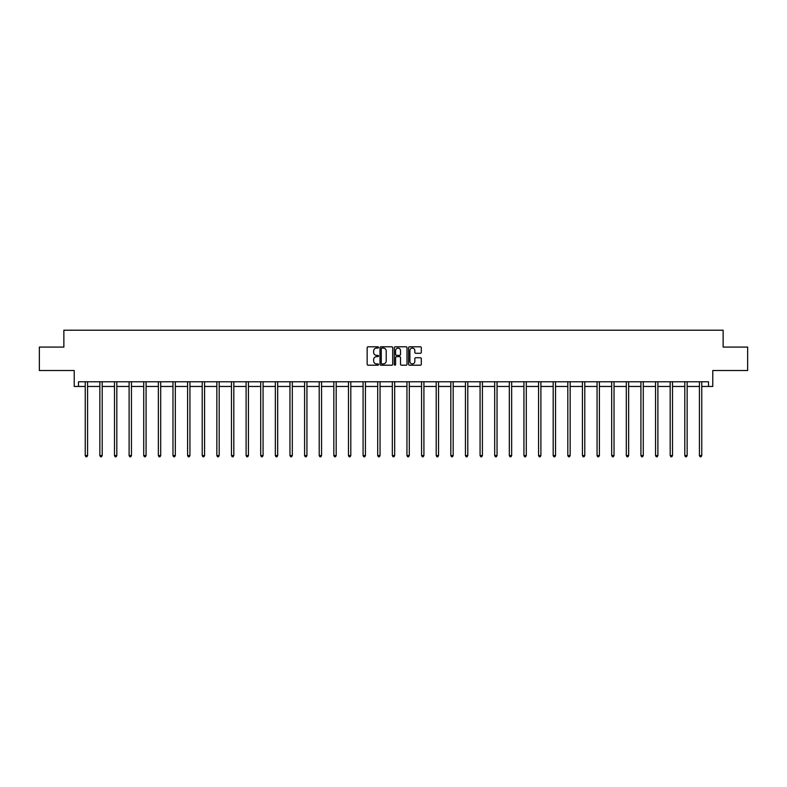 <?xml version="1.0" encoding="UTF-8"?>
<svg xmlns="http://www.w3.org/2000/svg" width="787" height="787" viewBox="0 0 787 787"><rect width="100%" height="100%" fill="white"/><g stroke="black" fill="none" stroke-linecap="round" stroke-linejoin="round"><path stroke-width="1.18" d="M378.498 347.441A0.639 0.639 0 0 0 377.858 346.792L368.08 346.792A0.925 0.925 0 0 0 367.165 347.716L367.165 364.273A0.925 0.925 0 0 0 368.08 365.198L377.858 365.198A0.639 0.639 0 0 0 378.498 364.548A0.639 0.639 0 0 0 377.858 363.909L376.589 363.909A2.941 2.941 0 0 1 373.648 360.967L373.648 359.58A2.941 2.941 0 0 1 376.589 356.639L377.858 356.639A0.639 0.639 0 0 0 378.498 355.999A0.639 0.639 0 0 0 377.858 355.35L376.589 355.35A2.941 2.941 0 0 1 373.648 352.409L373.648 351.022A2.941 2.941 0 0 1 376.589 348.08L377.858 348.08A0.639 0.639 0 0 0 378.498 347.441M78.484 386.456L78.484 381.774L708.516 381.774L708.516 386.456L712.776 386.456L712.776 370.52L747.65 370.52L747.65 347.087L723.135 347.087L723.135 330.215L63.865 330.215L63.865 347.087L39.35 347.087L39.35 370.52L74.224 370.52L74.224 386.456L85.232 386.456M420.386 353.284A0.925 0.925 0 0 0 421.311 352.36L421.311 347.716A0.925 0.925 0 0 0 420.386 346.792L409.535 346.792A0.925 0.925 0 0 0 408.61 347.716L408.61 364.273A0.925 0.925 0 0 0 409.535 365.198L420.386 365.198A0.925 0.925 0 0 0 421.311 364.273L421.311 358.665A0.925 0.925 0 0 0 420.386 357.741L415.743 357.741A0.925 0.925 0 0 0 414.828 358.665L414.828 361.449A2.459 2.459 0 0 1 412.358 363.909A2.459 2.459 0 0 1 409.899 361.449L409.899 350.54A2.459 2.459 0 0 1 412.358 348.08A2.459 2.459 0 0 1 414.828 350.54L414.828 352.36A0.925 0.925 0 0 0 415.743 353.284L420.386 353.284M392.693 347.716A0.925 0.925 0 0 0 391.778 346.792L380.918 346.792A0.925 0.925 0 0 0 379.993 347.716L379.993 364.273A0.925 0.925 0 0 0 380.918 365.198L391.778 365.198A0.925 0.925 0 0 0 392.693 364.273L392.693 347.716M395.222 346.792L406.082 346.792A0.925 0.925 0 0 1 407.007 347.716L407.007 364.273A0.925 0.925 0 0 1 406.082 365.198L401.439 365.198A0.925 0.925 0 0 1 400.514 364.273L400.514 357.564A0.925 0.925 0 0 0 399.599 356.639L396.51 356.639A0.925 0.925 0 0 0 395.595 357.564L395.595 364.548A0.639 0.639 0 0 1 394.946 365.198A0.639 0.639 0 0 1 394.307 364.548L394.307 347.716A0.925 0.925 0 0 1 395.222 346.792M87.583 386.456L99.86 386.456M102.202 386.456L114.479 386.456M116.83 386.456L129.107 386.456M131.449 386.456L143.726 386.456M146.077 386.456L158.354 386.456M160.696 386.456L172.973 386.456M175.324 386.456L187.601 386.456M189.942 386.456L202.22 386.456M204.571 386.456L216.848 386.456M219.189 386.456L231.467 386.456M233.818 386.456L246.095 386.456M248.436 386.456L260.713 386.456M263.065 386.456L275.342 386.456M277.683 386.456L289.96 386.456M292.311 386.456L304.589 386.456M306.93 386.456L319.207 386.456M321.558 386.456L333.836 386.456M336.177 386.456L348.454 386.456M350.805 386.456L363.082 386.456M365.424 386.456L377.701 386.456M380.052 386.456L392.329 386.456M394.671 386.456L406.948 386.456M409.299 386.456L421.576 386.456M423.918 386.456L436.195 386.456M438.546 386.456L450.823 386.456M453.164 386.456L465.442 386.456M467.793 386.456L480.07 386.456M482.411 386.456L494.689 386.456M497.04 386.456L509.317 386.456M511.658 386.456L523.935 386.456M526.287 386.456L538.564 386.456M540.905 386.456L553.182 386.456M555.533 386.456L567.811 386.456M570.152 386.456L582.429 386.456M584.78 386.456L597.058 386.456M599.399 386.456L611.676 386.456M614.027 386.456L626.304 386.456M628.646 386.456L640.923 386.456M643.274 386.456L655.551 386.456M657.893 386.456L670.17 386.456M672.521 386.456L684.798 386.456M687.14 386.456L699.417 386.456M701.768 386.456L708.516 386.456M381.931 348.08A0.639 0.639 0 0 0 381.282 348.73L381.282 363.26A0.639 0.639 0 0 0 381.931 363.909L383.259 363.909A2.941 2.941 0 0 0 386.21 360.967L386.21 351.022A2.941 2.941 0 0 0 383.259 348.08L381.931 348.08M400.514 350.589A2.459 2.459 0 0 0 398.055 348.129A2.459 2.459 0 0 0 395.595 350.589L395.595 354.435A0.925 0.925 0 0 0 396.51 355.35L399.599 355.35A0.925 0.925 0 0 0 400.514 354.435L400.514 350.589M87.701 381.774L87.642 381.911A0.935 0.935 0 0 0 87.583 382.256L87.583 455.565L85.232 455.565L85.232 382.256A0.935 0.935 0 0 0 85.163 381.911L85.114 381.774M87.583 455.565L86.875 456.785L85.94 456.785L85.232 455.565M102.33 381.774L102.271 381.911A0.935 0.935 0 0 0 102.202 382.256L102.202 455.565L99.86 455.565L99.86 382.256A0.935 0.935 0 0 0 99.792 381.911L99.733 381.774M102.202 455.565L101.503 456.785L100.559 456.785L99.86 455.565M116.948 381.774L116.889 381.911A0.935 0.935 0 0 0 116.83 382.256L116.83 455.565L114.479 455.565L114.479 382.256A0.935 0.935 0 0 0 114.41 381.911L114.361 381.774M116.83 455.565L116.122 456.785L115.187 456.785L114.479 455.565M131.577 381.774L131.518 381.911A0.935 0.935 0 0 0 131.449 382.256L131.449 455.565L129.107 455.565L129.107 382.256A0.935 0.935 0 0 0 129.038 381.911L128.979 381.774M131.449 455.565L130.75 456.785L129.806 456.785L129.107 455.565M146.195 381.774L146.136 381.911A0.935 0.935 0 0 0 146.077 382.256L146.077 455.565L143.726 455.565L143.726 382.256A0.935 0.935 0 0 0 143.657 381.911L143.608 381.774M146.077 455.565L145.369 456.785L144.434 456.785L143.726 455.565M160.823 381.774L160.764 381.911A0.935 0.935 0 0 0 160.696 382.256L160.696 455.565L158.354 455.565L158.354 382.256A0.935 0.935 0 0 0 158.285 381.911L158.226 381.774M160.696 455.565L159.997 456.785L159.053 456.785L158.354 455.565M175.442 381.774L175.383 381.911A0.935 0.935 0 0 0 175.324 382.256L175.324 455.565L172.973 455.565L172.973 382.256A0.935 0.935 0 0 0 172.904 381.911L172.855 381.774M175.324 455.565L174.616 456.785L173.681 456.785L172.973 455.565M190.07 381.774L190.011 381.911A0.935 0.935 0 0 0 189.942 382.256L189.942 455.565L187.601 455.565L187.601 382.256A0.935 0.935 0 0 0 187.532 381.911L187.473 381.774M189.942 455.565L189.244 456.785L188.3 456.785L187.601 455.565M204.689 381.774L204.63 381.911A0.935 0.935 0 0 0 204.571 382.256L204.571 455.565L202.22 455.565L202.22 382.256A0.935 0.935 0 0 0 202.151 381.911L202.102 381.774M204.571 455.565L203.863 456.785L202.928 456.785L202.22 455.565M219.317 381.774L219.258 381.911A0.935 0.935 0 0 0 219.189 382.256L219.189 455.565L216.848 455.565L216.848 382.256A0.935 0.935 0 0 0 216.779 381.911L216.72 381.774M219.189 455.565L218.491 456.785L217.546 456.785L216.848 455.565M233.936 381.774L233.877 381.911A0.935 0.935 0 0 0 233.818 382.256L233.818 455.565L231.467 455.565L231.467 382.256A0.935 0.935 0 0 0 231.398 381.911L231.348 381.774M233.818 455.565L233.109 456.785L232.175 456.785L231.467 455.565M248.564 381.774L248.505 381.911A0.935 0.935 0 0 0 248.436 382.256L248.436 455.565L246.095 455.565L246.095 382.256A0.935 0.935 0 0 0 246.026 381.911L245.967 381.774M248.436 455.565L247.738 456.785L246.793 456.785L246.095 455.565M263.183 381.774L263.124 381.911A0.935 0.935 0 0 0 263.065 382.256L263.065 455.565L260.713 455.565L260.713 382.256A0.935 0.935 0 0 0 260.645 381.911L260.595 381.774M263.065 455.565L262.356 456.785L261.422 456.785L260.713 455.565M277.811 381.774L277.752 381.911A0.935 0.935 0 0 0 277.683 382.256L277.683 455.565L275.342 455.565L275.342 382.256A0.935 0.935 0 0 0 275.273 381.911L275.214 381.774M277.683 455.565L276.985 456.785L276.04 456.785L275.342 455.565M292.43 381.774L292.37 381.911A0.935 0.935 0 0 0 292.311 382.256L292.311 455.565L289.96 455.565L289.96 382.256A0.935 0.935 0 0 0 289.891 381.911L289.842 381.774M292.311 455.565L291.603 456.785L290.669 456.785L289.96 455.565M307.058 381.774L306.999 381.911A0.935 0.935 0 0 0 306.93 382.256L306.93 455.565L304.589 455.565L304.589 382.256A0.935 0.935 0 0 0 304.52 381.911L304.461 381.774M306.93 455.565L306.232 456.785L305.287 456.785L304.589 455.565M321.676 381.774L321.617 381.911A0.935 0.935 0 0 0 321.558 382.256L321.558 455.565L319.207 455.565L319.207 382.256A0.935 0.935 0 0 0 319.138 381.911L319.089 381.774M321.558 455.565L320.85 456.785L319.916 456.785L319.207 455.565M336.305 381.774L336.246 381.911A0.935 0.935 0 0 0 336.177 382.256L336.177 455.565L333.836 455.565L333.836 382.256A0.935 0.935 0 0 0 333.767 381.911L333.708 381.774M336.177 455.565L335.478 456.785L334.534 456.785L333.836 455.565M350.923 381.774L350.864 381.911A0.935 0.935 0 0 0 350.805 382.256L350.805 455.565L348.454 455.565L348.454 382.256A0.935 0.935 0 0 0 348.385 381.911L348.336 381.774M350.805 455.565L350.097 456.785L349.162 456.785L348.454 455.565M365.552 381.774L365.493 381.911A0.935 0.935 0 0 0 365.424 382.256L365.424 455.565L363.082 455.565L363.082 382.256A0.935 0.935 0 0 0 363.014 381.911L362.955 381.774M365.424 455.565L364.725 456.785L363.781 456.785L363.082 455.565M380.17 381.774L380.111 381.911A0.935 0.935 0 0 0 380.052 382.256L380.052 455.565L377.701 455.565L377.701 382.256A0.935 0.935 0 0 0 377.632 381.911L377.583 381.774M380.052 455.565L379.344 456.785L378.409 456.785L377.701 455.565M394.799 381.774L394.74 381.911A0.935 0.935 0 0 0 394.671 382.256L394.671 455.565L392.329 455.565L392.329 382.256A0.935 0.935 0 0 0 392.26 381.911L392.201 381.774M394.671 455.565L393.972 456.785L393.028 456.785L392.329 455.565M409.417 381.774L409.368 381.911A0.935 0.935 0 0 0 409.299 382.256L409.299 455.565L406.948 455.565L406.948 382.256A0.935 0.935 0 0 0 406.889 381.911L406.83 381.774M409.299 455.565L408.591 456.785L407.656 456.785L406.948 455.565M424.045 381.774L423.986 381.911A0.935 0.935 0 0 0 423.918 382.256L423.918 455.565L421.576 455.565L421.576 382.256A0.935 0.935 0 0 0 421.507 381.911L421.448 381.774M423.918 455.565L423.219 456.785L422.275 456.785L421.576 455.565M438.664 381.774L438.615 381.911A0.935 0.935 0 0 0 438.546 382.256L438.546 455.565L436.195 455.565L436.195 382.256A0.935 0.935 0 0 0 436.136 381.911L436.077 381.774M438.546 455.565L437.838 456.785L436.903 456.785L436.195 455.565M453.292 381.774L453.233 381.911A0.935 0.935 0 0 0 453.164 382.256L453.164 455.565L450.823 455.565L450.823 382.256A0.935 0.935 0 0 0 450.754 381.911L450.695 381.774M453.164 455.565L452.466 456.785L451.522 456.785L450.823 455.565M467.911 381.774L467.862 381.911A0.935 0.935 0 0 0 467.793 382.256L467.793 455.565L465.442 455.565L465.442 382.256A0.935 0.935 0 0 0 465.383 381.911L465.324 381.774M467.793 455.565L467.084 456.785L466.15 456.785L465.442 455.565M482.539 381.774L482.48 381.911A0.935 0.935 0 0 0 482.411 382.256L482.411 455.565L480.07 455.565L480.07 382.256A0.935 0.935 0 0 0 480.001 381.911L479.942 381.774M482.411 455.565L481.713 456.785L480.768 456.785L480.07 455.565M497.158 381.774L497.109 381.911A0.935 0.935 0 0 0 497.04 382.256L497.04 455.565L494.689 455.565L494.689 382.256A0.935 0.935 0 0 0 494.63 381.911L494.57 381.774M497.04 455.565L496.331 456.785L495.397 456.785L494.689 455.565M511.786 381.774L511.727 381.911A0.935 0.935 0 0 0 511.658 382.256L511.658 455.565L509.317 455.565L509.317 382.256A0.935 0.935 0 0 0 509.248 381.911L509.189 381.774M511.658 455.565L510.96 456.785L510.015 456.785L509.317 455.565M526.405 381.774L526.355 381.911A0.935 0.935 0 0 0 526.287 382.256L526.287 455.565L523.935 455.565L523.935 382.256A0.935 0.935 0 0 0 523.876 381.911L523.817 381.774M526.287 455.565L525.578 456.785L524.644 456.785L523.935 455.565M541.033 381.774L540.974 381.911A0.935 0.935 0 0 0 540.905 382.256L540.905 455.565L538.564 455.565L538.564 382.256A0.935 0.935 0 0 0 538.495 381.911L538.436 381.774M540.905 455.565L540.207 456.785L539.262 456.785L538.564 455.565M555.652 381.774L555.602 381.911A0.935 0.935 0 0 0 555.533 382.256L555.533 455.565L553.182 455.565L553.182 382.256A0.935 0.935 0 0 0 553.123 381.911L553.064 381.774M555.533 455.565L554.825 456.785L553.891 456.785L553.182 455.565M570.28 381.774L570.221 381.911A0.935 0.935 0 0 0 570.152 382.256L570.152 455.565L567.811 455.565L567.811 382.256A0.935 0.935 0 0 0 567.742 381.911L567.683 381.774M570.152 455.565L569.454 456.785L568.509 456.785L567.811 455.565M584.898 381.774L584.849 381.911A0.935 0.935 0 0 0 584.78 382.256L584.78 455.565L582.429 455.565L582.429 382.256A0.935 0.935 0 0 0 582.37 381.911L582.311 381.774M584.78 455.565L584.072 456.785L583.137 456.785L582.429 455.565M599.527 381.774L599.468 381.911A0.935 0.935 0 0 0 599.399 382.256L599.399 455.565L597.058 455.565L597.058 382.256A0.935 0.935 0 0 0 596.989 381.911L596.93 381.774M599.399 455.565L598.7 456.785L597.756 456.785L597.058 455.565M614.145 381.774L614.096 381.911A0.935 0.935 0 0 0 614.027 382.256L614.027 455.565L611.676 455.565L611.676 382.256A0.935 0.935 0 0 0 611.617 381.911L611.558 381.774M614.027 455.565L613.319 456.785L612.384 456.785L611.676 455.565M628.774 381.774L628.715 381.911A0.935 0.935 0 0 0 628.646 382.256L628.646 455.565L626.304 455.565L626.304 382.256A0.935 0.935 0 0 0 626.236 381.911L626.177 381.774M628.646 455.565L627.947 456.785L627.003 456.785L626.304 455.565M643.392 381.774L643.343 381.911A0.935 0.935 0 0 0 643.274 382.256L643.274 455.565L640.923 455.565L640.923 382.256A0.935 0.935 0 0 0 640.864 381.911L640.805 381.774M643.274 455.565L642.566 456.785L641.631 456.785L640.923 455.565M658.021 381.774L657.962 381.911A0.935 0.935 0 0 0 657.893 382.256L657.893 455.565L655.551 455.565L655.551 382.256A0.935 0.935 0 0 0 655.482 381.911L655.423 381.774M657.893 455.565L657.194 456.785L656.25 456.785L655.551 455.565M672.639 381.774L672.59 381.911A0.935 0.935 0 0 0 672.521 382.256L672.521 455.565L670.17 455.565L670.17 382.256A0.935 0.935 0 0 0 670.111 381.911L670.052 381.774M672.521 455.565L671.813 456.785L670.878 456.785L670.17 455.565M687.267 381.774L687.208 381.911A0.935 0.935 0 0 0 687.14 382.256L687.14 455.565L684.798 455.565L684.798 382.256A0.935 0.935 0 0 0 684.729 381.911L684.67 381.774M687.14 455.565L686.441 456.785L685.497 456.785L684.798 455.565M701.886 381.774L701.837 381.911A0.935 0.935 0 0 0 701.768 382.256L701.768 455.565L699.417 455.565L699.417 382.256A0.935 0.935 0 0 0 699.358 381.911L699.299 381.774M701.768 455.565L701.06 456.785L700.125 456.785L699.417 455.565"/></g></svg>
